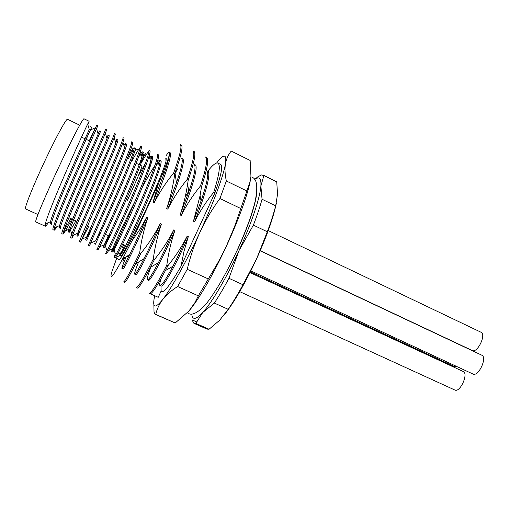 <?xml version="1.0" encoding="UTF-8"?>
<svg xmlns="http://www.w3.org/2000/svg" width="509" height="509" viewBox="0 0 509 509"><rect width="100%" height="100%" fill="white"/><g stroke="black" fill="none" stroke-linecap="round" stroke-linejoin="round"><path stroke-width="0.76" d="M472.823 373.962L473.046 374.064C478.555 376.883 487.584 357.299 481.749 355.18L260.175 250.797M260.239 250.651L472.422 350.606C477.716 353.004 486.496 334.241 481.018 332.243L268.256 230.596M454.811 390.002L454.823 390.009C460.034 392.986 468.846 373.504 463.203 371.487L463.107 371.449M454.454 366.595L456.802 366.525M254.907 179.263L257.732 176.909L261.34 174.937L263.853 175.548L260.888 186.052L262.052 199.248C260.01 206.756 257.121 215.377 253.393 225.118L238.982 250.644L228.955 278.302L243.003 284.754C237.862 294.189 232.925 302.378 228.197 309.319L219.735 320.148L209.059 329.247L206.978 329.107L193.91 323.323L191.963 319.805L196.525 321.828M75.777 175.319L97.919 125.519L96.825 124.991L74.6 174.772C61.767 204.141 51.326 230.017 53.044 229.705L54.151 230.208L54.45 227.765C56.175 221.358 65.508 198.866 75.777 175.319M89.26 140.808L96.825 124.991M48.361 222.611C46.694 225.169 45.657 226.365 45.263 226.2L45.346 223.89C46.713 217.591 55.952 194.782 66.374 170.922C75.631 149.691 84.596 130.304 87.65 124.094L89.12 121.263L87.783 124.52M89.12 121.263L84.023 118.794C83.298 117.528 71.667 139.644 58.7 167.327C44.989 196.468 34.243 222.318 35.808 221.93L45.263 226.193M166.042 161.194L166.201 158.573L165.8 158.375L166.042 161.194C164.248 168.555 153.603 193.834 141.916 218.227C130.196 242.704 120.309 260.341 119.03 259.475L115.288 257.764M114.169 257.28L115.244 257.764L117.503 254.258C121.397 247.196 131.099 226.829 140.312 205.528C149.08 185.206 154.895 170.235 157.739 160.621C158.738 157.001 158.948 155.054 158.375 154.787L157.313 154.272C159.54 154.494 151.078 177.596 139.173 205C126.671 233.917 114.487 258.483 114.169 257.28L115.257 253.698L113.774 248.85L112.712 252C113.055 252.585 123.382 231.455 134.7 205.305C145.943 179.391 154.259 156.995 152.312 156.537L151.243 156.021C151.733 156.25 151.529 157.987 150.619 161.219C146.427 176.986 119.819 236.736 113.462 248.417L111.636 251.516C110.873 251.694 122.618 225.672 135.311 200.743M150.906 164.407L147.763 169.79M149.697 164.216L152.076 160.373M131.227 201.278C140.172 180.6 146.128 165.533 149.092 156.072C150.085 152.687 150.34 150.887 149.856 150.664L148.793 150.142C150.759 150.238 142.017 173.276 130.088 200.743C117.534 229.724 105.592 254.475 105.554 253.399L106.635 253.883L108.563 250.543C112.19 243.563 121.861 222.897 131.227 201.278M149.01 151.078C147.324 152.757 144.333 157.44 140.032 165.12M139.008 164.63L145.517 153.724L142.437 155.016M122.096 197.002C131.214 175.98 137.322 160.812 140.414 151.51C141.4 148.367 141.693 146.7 141.305 146.522L140.23 146C141.935 145.962 132.919 168.937 120.951 196.468C108.353 225.512 96.653 250.447 96.901 249.493L97.989 249.983L99.599 246.801C102.939 239.904 112.584 218.946 122.096 197.002M140.319 147.222C138.671 149.207 135.846 153.864 131.837 161.194M112.922 192.707C122.211 171.336 128.472 156.085 131.704 146.955C132.677 144.028 133.014 142.495 132.703 142.361L131.627 141.839C133.065 141.674 123.776 164.572 111.77 192.173L88.21 245.573L89.298 246.063L112.922 192.707M103.702 188.394C112.387 168.434 120.372 149.576 122.955 142.386L124.069 138.181L122.987 137.653C124.158 137.36 114.582 160.189 102.544 187.853C89.858 217.031 78.653 242.335 79.48 241.635L80.575 242.125L103.702 188.394M94.439 184.054L114.181 137.818L115.39 133.982L114.309 133.453C115.212 133.021 105.35 155.786 93.281 183.514C80.537 212.756 69.587 238.25 70.706 237.678L71.807 238.174L72.577 235.451C74.988 228.834 84.475 206.959 94.439 184.054M85.13 179.702L105.369 133.25L106.674 129.763L105.586 129.229C106.216 128.669 96.067 151.358 83.96 179.155C71.171 208.461 60.482 234.146 61.894 233.701L63.001 234.197L63.523 231.62C65.597 225.105 75.014 202.926 85.13 179.702M120.34 253.024L119.494 255.703M90.844 242.939L89.298 246.063M88.566 226.664L80.575 242.125M73.926 234.872L71.807 238.174M71.826 219.029C66.641 228.98 63.701 234.032 63.001 234.197M63.485 231.741L70.776 218.546M56.913 226.721C55.379 229.171 54.463 230.335 54.151 230.208M54.533 227.733L54.635 228.051L54.985 227.536M79.722 125.176L67.525 119.297C66.514 118.043 56.009 137.182 44.773 161.156C32.875 186.37 23.872 209.078 25.609 208.951L37.946 214.543M224.195 315.02C234.426 301.939 245.217 283.227 256.568 258.884C266.722 236.424 273.32 217.852 276.355 203.174M263.21 175.077L276.737 181.891L277.545 194.196L275.674 205.859C273.753 213.392 270.96 222.026 267.308 231.767L256.568 258.884L243.003 284.754M267.308 231.767L253.393 225.118M275.674 205.859L262.052 199.248M276.737 181.891L263.853 175.548M228.955 278.302C223.845 287.795 218.972 296.053 214.34 303.065L228.197 309.319M214.34 303.065L202.709 312.539L195.844 323.387L209.059 329.247M195.844 323.387L193.91 323.323M254.704 179.41C259.297 176.152 261.359 178.366 260.888 186.052C260.08 197.664 251.414 223.693 238.982 250.644C226.639 277.609 211.859 302.581 202.709 312.539C195.94 319.773 192.294 320.263 191.778 314.015M237.34 250.193C244.759 234.28 255.989 206.075 256.778 191.957M216.637 163.007C223.941 153.553 226.88 153.82 225.455 163.815C226.397 158.846 228.318 154.602 231.22 151.084L250.135 160.443L250.95 176.324L249.76 182.737L234.452 226.868L225.843 247.336L218.208 262.154L198.364 295.869L194.845 302.747L188.909 311.024C198.256 300.38 213.812 273.632 227.02 244.816C240.032 216.637 249.435 189.507 250.861 177.107M188.909 311.024L175.217 322.98L155.2 314.288L154.03 312.151L153.877 304.516M246.712 190.881L226.352 180.988L219.92 198.51L240.585 208.436M219.92 198.51C212.202 209.034 205.553 220.251 199.98 232.149C213.411 203.148 223.546 175.599 225.455 163.815C224.634 168.848 224.933 174.574 226.352 180.988M187.248 269.306L177.635 286.522C171.444 290.41 166.5 294.698 162.816 299.394C171.482 288.342 186.625 261.155 199.98 232.149C194.533 244.116 190.29 256.498 187.248 269.306L208.168 278.862M177.635 286.522L198.364 295.869M154.691 295.729C152.064 308.066 154.768 309.287 162.816 299.394C159.266 304.134 156.912 309.141 155.767 314.403L175.217 322.98M155.767 314.403L155.2 314.288M214.919 192.892C221.11 175.37 223.05 165.902 220.76 164.49L217.909 163.096C220.702 164.903 219.309 174.644 213.723 192.313L214.919 192.892L180.981 266.372L183.997 251.325L188.317 236.602L187.204 236.087C181.866 246.623 175.44 256.504 167.925 265.73L166.799 265.221C156.944 284.264 151.02 293.617 149.016 293.286L150.072 293.757C151.847 294.157 156.957 286.433 165.412 270.597L167.925 265.73M150.352 293.795L158.229 297.307L161.143 291.002C163.09 294.1 169.707 285.893 180.981 266.372M161.251 278.277L158.961 286.262M207.876 171.088C212.705 164.967 216.051 162.301 217.909 163.096M166.799 265.221C168.384 253.336 171.088 241.718 174.924 230.367L173.804 229.845C168.441 240.42 161.977 250.333 154.418 259.584L153.285 259.068C154.87 247.132 157.58 235.47 161.436 224.081L160.303 223.553C154.914 234.165 148.418 244.11 140.808 253.387L139.67 252.865C141.254 240.891 143.977 229.184 147.845 217.75L146.707 217.222L139.848 229.438L131.882 241.012L158.038 184.716L153.063 202.207L154.195 202.735C159.616 192.103 166.099 182.203 173.658 173.041L174.784 173.582C173.194 185.543 170.477 197.212 166.628 208.588L167.754 209.116C173.143 198.516 179.594 188.648 187.108 179.512L188.222 180.046L187.611 184.093C186.02 194.616 183.514 204.892 180.097 214.925L181.217 215.453C186.58 204.892 192.994 195.049 200.463 185.938L201.57 186.472L200.088 195.564L193.465 221.218L194.578 221.739C199.916 211.21 206.298 201.405 213.723 192.313M161.143 291.002L160.984 285.982M187.204 236.087C182.158 247.59 177.387 257.649 172.895 266.258C165.864 279.46 161.588 285.899 160.074 285.574L161.118 286.045C162.982 287.591 175.42 266.239 188.317 236.602M173.804 229.845C168.218 242.628 163.09 253.546 158.414 262.599C152.236 274.376 148.583 280.147 147.451 279.905L148.507 280.376C149.951 281.744 162.021 260.124 174.924 230.367M194.578 221.739C205.878 193.7 211.47 172.284 207.64 170.941M185.123 197.174L189.399 190.099M206.603 170.432C209.186 172.297 207.335 182.483 201.049 200.998L193.465 221.218M201.57 186.472C207.367 168.829 209.014 159.177 206.501 157.51L205.458 157.001C207.946 158.655 206.279 168.301 200.463 185.938M181.217 215.453C192.625 187.337 198.618 166.036 195.163 164.871M194.12 164.369C196.289 165.928 194.527 175.058 188.833 191.753L180.097 214.925M188.222 180.046C194.253 162.447 196.169 152.891 193.974 151.377L192.924 150.861C195.1 152.363 193.159 161.913 187.108 179.512M175.051 173.251L177.997 168.403M167.754 209.116C179.27 180.93 185.67 159.737 182.597 158.763M181.548 158.254C183.348 159.552 181.649 167.722 176.451 182.769L166.628 208.588M174.784 173.582L175.007 172.952C181.102 155.786 183.221 146.535 181.357 145.199L180.307 144.683C182.158 146.032 179.944 155.48 173.658 173.041M154.195 202.735C165.819 174.479 172.634 153.4 169.949 152.617L169.211 152.261L169.408 153.228C169.624 154.914 167.677 160.952 163.567 171.348L158.038 184.716M131.882 241.012L122.567 258.979C118.266 266.926 115.047 272.34 112.915 275.223L111.267 276.463C110.854 276.247 110.943 275.006 111.528 272.735L116.644 258.381M166.227 155.48C167.779 153.158 168.772 152.083 169.211 152.261M124.8 244.893L120.003 255.461M111.267 276.463L111.713 276.661L112.915 275.223M146.707 217.222C140.102 232.473 134.414 244.912 129.661 254.545C125.01 263.929 122.44 268.567 121.944 268.453C121.6 268.109 123.032 264.184 126.251 256.676M127.924 255.626L127.428 256.784M121.944 268.453L123.013 268.93C123.611 269.923 134.93 247.768 147.845 217.75M139.67 252.865C130.189 272.251 124.8 281.935 123.515 281.922L124.584 282.4C125.507 282.61 129.197 276.406 135.661 263.802L140.808 253.387M160.303 223.553C154.208 237.569 148.781 249.264 144.028 258.642C138.633 269.185 135.534 274.37 134.739 274.198C134.191 273.759 135.477 269.694 138.594 261.995M134.739 274.198L135.801 274.675C136.826 275.853 148.526 253.966 161.436 224.081M153.285 259.068C143.614 278.277 137.958 287.795 136.31 287.623L137.373 288.1C138.696 288.393 143.061 281.483 150.473 267.371L154.418 259.584M147.451 279.905C146.694 279.358 147.845 275.095 150.899 267.117M169.427 153.546C169.465 156.727 167.633 163.542 163.936 173.995L153.063 202.207M122.109 248.112L123.802 244.435M45.625 223.775L45.778 224.265L46.37 223.457M122.739 261.149L125.507 257.14M121.53 256.829L121.269 255.874L120.194 255.372L115.486 257.605M157.949 161.321L159.75 160.125C160.329 160.405 160.157 162.269 159.247 165.73C155.245 181.91 129.222 240.305 122.357 252.146L120.219 255.397L121.288 255.881C121.886 256.574 132.429 235.61 143.723 209.523C154.94 183.666 163.007 161.219 160.806 160.634C160.246 160.38 159.018 161.563 157.135 164.184L156.244 165.457M124.59 225.029L113.774 248.85M151.504 156.867L149.875 158.719M109.836 235.19L105.242 245.236M138.403 157.319C140.77 153.502 142.202 151.695 142.705 151.898C143.112 152.089 142.864 153.693 141.96 156.708C137.57 172.029 110.37 233.154 104.542 244.664L103.015 247.616L104.09 248.106C104.18 248.57 114.29 227.281 125.634 201.068C136.902 175.083 145.472 152.751 143.773 152.414C143.379 152.236 142.386 153.33 140.796 155.709M94.35 243.696L95.438 244.186L116.529 196.811C127.816 170.763 136.647 148.488 135.197 148.272L134.121 147.756C134.446 147.903 134.166 149.385 133.263 152.191C128.669 167.041 100.865 229.553 95.603 240.891L100.031 231.894M132.55 151.447L127.944 159.33M85.646 239.758L86.74 240.254L107.374 192.536C118.692 166.418 127.778 144.206 126.582 144.111L125.5 143.595L124.54 147.667C119.717 162.027 91.308 225.939 86.638 237.092L85.646 239.758L91.677 228.083M125.176 145.701L124.253 147.171M76.904 235.807L77.998 236.297C77.304 236.418 86.753 214.639 98.18 188.235C109.518 162.053 118.871 139.905 117.923 139.937L116.841 139.409L115.778 143.144C110.72 156.982 81.701 222.312 77.654 233.275L76.904 235.807L80.136 230.322M75.911 220.887L69.224 232.327C68.263 232.327 77.483 210.382 88.935 183.914C100.298 157.669 109.919 135.579 109.231 135.738L108.137 135.209L106.992 138.607C101.673 151.911 72.036 218.666 68.639 229.432L68.123 231.83L69.994 229.266M60.406 228.337C59.171 228.223 68.168 206.107 79.646 179.569L100.496 131.519L99.401 130.991L98.167 134.071C92.581 146.802 62.327 215.002 59.604 225.57L59.298 227.841L60.406 228.337M86.842 134.885L89.304 129.528C83.444 141.667 52.561 211.324 50.544 221.689L50.436 223.833L51.543 224.329C50.041 224.094 58.802 201.812 70.312 175.211C81.726 148.825 91.881 126.868 91.715 127.282L86.053 139.275M98.021 133.593L99.401 130.991M106.68 137.583L108.137 135.209M115.301 141.559L116.841 139.409M123.897 145.523L125.5 143.595M127.918 157.02C131.475 150.702 133.543 147.61 134.121 147.756M103.015 247.616L108.347 235.686M138.314 175.84L145.199 163.739M149.481 157.383L151.243 156.021M142.189 187.535C147.356 177.806 151.644 170.362 155.048 165.202M127.409 200.272C136.1 181.643 142.705 165.832 141.807 165.972L136.138 163.255M188.629 313.455C192.517 316.286 201.799 310.687 210.268 298.414C219.214 285.708 228.197 269.611 237.219 250.11C245.802 231.315 251.79 214.983 255.194 201.112C258.006 187 257.026 179.085 252.254 177.355M463.203 371.487L249.976 272.595M454.823 390.009L239.707 291.644M109.066 236.017L105.427 234.356M100.852 232.263L99.726 231.754M76.961 221.37L68.912 217.699M472.931 374.02L250.835 270.883M454.55 366.645L250.339 271.882M172.895 266.258L165.412 270.597M201.049 200.998L200.088 195.564M188.833 191.753L187.611 184.093M176.451 182.769L175.007 172.952M122.567 258.979L129.661 254.545M135.661 263.802L144.028 258.642M150.473 267.371L158.414 262.599M163.567 171.348L163.936 173.995M95.482 127.816L90.519 129.878M71.763 234.121L70.63 230.482M137.315 149.449L135.038 150.403M106.744 250.129L105.382 245.701M152.471 158.484L151.186 159.031M159.877 163.026L157.135 164.184M89.304 129.528L87.65 124.094M50.544 221.689L45.346 223.89M98.167 134.071L96.525 128.675M59.604 225.57L54.45 227.765M106.992 138.607L105.369 133.25M68.639 229.432L63.523 231.62M115.778 143.144L114.181 137.818M77.654 233.275L72.577 235.451M124.54 147.667L122.955 142.386M86.638 237.092L81.605 239.255M133.263 152.191L131.704 146.955M95.603 240.891L90.615 243.041M141.96 156.708L140.414 151.51M104.542 244.664L99.599 246.801M150.619 161.219L149.092 156.072M113.462 248.417L108.563 250.543M159.247 165.73L157.739 160.621M122.357 252.146L117.503 254.258M160.806 160.634L159.75 160.125M112.712 252L111.636 251.516M143.773 152.414L142.705 151.898M69.224 232.327L68.123 231.83M91.715 127.282L90.621 126.754M122.434 156.696L121.314 156.155M89.584 140.961L81.523 137.099"/></g></svg>
